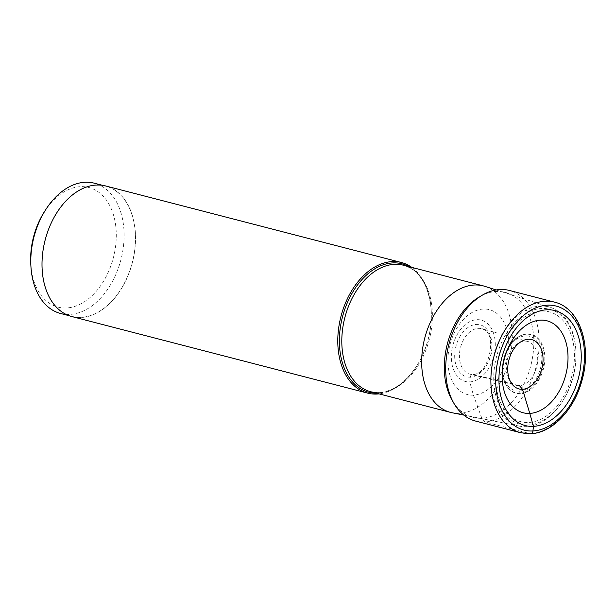<?xml version="1.0" encoding="UTF-8"?>
<svg xmlns="http://www.w3.org/2000/svg" width="616" height="616" viewBox="0 0 616 616"><rect width="100%" height="100%" fill="white"/><g stroke="black" fill="none" stroke-linecap="round" stroke-linejoin="round"><path stroke-width="0.46" stroke-dasharray="3.08 2.31" d="M475.56 421.059A67.46 45.053 104.5 0 0 484.915 421.983A67.46 45.053 104.5 0 0 537.591 360.206A67.46 45.053 104.5 0 0 509.37 290.444M452.606 401.155A64.564 43.12 104.5 0 0 481.843 418.264A64.564 43.12 -75.5 0 0 533.24 352.552A64.564 43.12 -75.5 0 0 496.288 291.483A64.564 43.12 104.5 0 0 479.641 296.712M554.546 302.14A67.46 45.053 -75.5 0 1 582.774 371.902A67.46 45.053 -75.5 0 1 530.099 433.672L484.915 421.983L481.843 418.264L473.404 395.133A43.844 29.283 -75.5 0 0 508.315 350.512A43.844 29.283 -75.5 0 0 483.213 309.04A43.844 29.283 104.5 0 0 448.302 353.661A43.844 29.283 104.5 0 0 473.404 395.133L469.762 381.905A31.693 21.167 104.5 0 0 494.995 349.657A31.693 21.167 104.5 0 0 476.853 319.681A31.693 21.167 104.5 0 0 451.62 351.929A31.693 21.167 104.5 0 0 469.762 381.905L470.301 377.154A3.365 2.449 87 0 1 473.073 374.466L519.442 385.647A22.669 15.138 104.5 0 1 516.462 385.377L469.993 374.189A23.485 15.685 -75.5 0 1 459.967 349.988A23.485 15.685 -75.5 0 1 478.332 328.359A23.485 15.685 -75.5 0 1 481.758 328.728A23.485 15.685 -75.5 0 1 491.391 353.099A23.485 15.685 -75.5 0 1 473.073 374.466A23.485 15.685 -75.5 0 1 469.993 374.189L472.549 374.42C489.843 375.922 498.113 330.238 481.758 328.728L527.827 341.487A22.669 15.138 -75.5 0 1 537.121 365.011A22.669 15.138 -75.5 0 1 519.442 385.647M527.827 341.487A22.669 15.138 -75.5 0 0 524.516 341.133A22.669 15.138 104.5 0 0 518.965 342.804A22.669 15.138 104.5 0 0 509.355 379.926A22.669 15.138 104.5 0 0 516.462 385.377M484.923 286.363A65.334 43.628 -75.5 0 1 510.433 354.685A65.334 43.628 -75.5 0 1 459.652 413.29A65.334 43.628 -75.5 0 1 452.206 412.766M411.781 267.382A67.46 45.053 -75.5 0 1 431.146 309.116A67.46 45.053 -75.5 0 1 416.216 366.782A67.46 45.053 -75.5 0 1 379.04 393.878M71.872 316.57A67.46 45.053 104.5 0 0 81.227 317.494A67.46 45.053 104.5 0 0 133.903 255.725A67.46 45.053 104.5 0 0 105.675 185.963M96.304 185.2A67.29 44.937 -75.5 0 1 105.636 186.124A67.29 44.937 -75.5 0 1 133.795 255.717A67.29 44.937 -75.5 0 1 81.243 317.332A67.29 44.937 -75.5 0 1 71.91 316.408A67.29 44.937 -75.5 0 1 43.751 246.824A67.29 44.937 -75.5 0 1 96.304 185.2M60.584 313.482A67.29 44.937 104.5 0 0 69.916 314.399A67.29 44.937 104.5 0 0 122.461 252.783A67.29 44.937 104.5 0 0 94.302 183.191M30.8 264.433A61.769 41.249 104.5 0 0 66.551 307.946A61.769 41.249 104.5 0 0 115.731 245.091A61.769 41.249 104.5 0 0 80.373 186.663A61.769 41.249 104.5 0 0 44.468 211.627M562.192 401.809A61.415 41.018 104.5 0 0 575.783 349.303L575.845 350.273C576.715 368.537 572.341 385.447 562.716 400.993A59.336 39.624 -75.5 0 1 528.228 424.978A59.336 39.624 -75.5 0 1 494.263 368.853A59.336 39.624 -75.5 0 1 541.503 308.47A59.336 39.624 -75.5 0 1 575.845 350.273A59.336 39.624 -75.5 0 1 562.716 400.993L562.192 401.809A61.415 41.018 104.5 0 1 526.488 426.634A61.415 41.018 -75.5 0 1 519.496 426.141A61.415 41.018 -75.5 0 1 492.068 363.425A61.415 41.018 -75.5 0 1 540.232 306.036A61.415 41.018 104.5 0 1 550.25 307.315L496.126 289.959M520.343 393.701A30.407 20.305 -75.5 0 1 508.231 388.018A30.407 20.305 -75.5 0 1 504.08 358.758A30.407 20.305 -75.5 0 1 521.906 335.189A30.407 20.305 -75.5 0 1 527.142 333.995A30.407 20.305 104.5 0 1 544.552 362.755A30.407 20.305 104.5 0 1 520.343 393.701M575.783 349.303A61.415 41.018 104.5 0 0 550.25 307.315M530.099 433.672A67.46 45.053 -75.5 0 1 520.736 432.748M470.301 377.154A26.85 17.933 -75.5 0 1 454.931 351.759A26.85 17.933 -75.5 0 1 476.307 324.432A26.85 17.933 -75.5 0 1 491.676 349.826A26.85 17.933 -75.5 0 1 470.301 377.154M416.216 366.782L416.501 366.343C405.42 382.782 393 391.522 379.225 392.561L370.724 391.73A65.334 43.628 104.5 0 0 379.787 392.623A65.334 43.628 104.5 0 0 430.8 332.794A65.334 43.628 104.5 0 0 403.465 265.234C419.427 270.139 428.659 284.939 431.177 309.64A66.328 44.298 -75.5 0 1 416.501 366.343A66.328 44.298 -75.5 0 1 377.939 393.154A66.328 44.298 -75.5 0 1 376.391 393.193M409.132 266.697A66.328 44.298 -75.5 0 1 431.177 309.64L431.146 309.116M541.441 311.08A56.741 37.892 104.5 0 0 496.265 368.822A56.741 37.892 104.5 0 0 528.744 422.491A56.741 37.892 104.5 0 0 573.92 364.749A56.741 37.892 104.5 0 0 541.441 311.08M519.827 393.185A30.03 20.051 -75.5 0 1 507.869 387.572A30.03 20.051 -75.5 0 1 503.773 358.681A30.03 20.051 -75.5 0 1 521.375 335.397A30.03 20.051 -75.5 0 1 526.549 334.219A30.03 20.051 -75.5 0 1 543.736 362.624A30.03 20.051 -75.5 0 1 519.827 393.185M519.188 391.091A28.12 18.78 -75.5 0 1 503.087 364.487A28.12 18.78 -75.5 0 1 525.479 335.874A28.12 18.78 -75.5 0 1 541.572 362.47A28.12 18.78 -75.5 0 1 519.188 391.091M509.355 379.926L511.195 382.859M518.965 342.804L521.991 341.133M68.861 315.623L71.91 316.408M102.579 185.331L105.636 186.124M519.496 426.141L463.748 415.061M521.906 335.189L521.375 335.397C504.427 341.202 495.872 374.282 507.869 387.572L508.231 388.018"/><path stroke-width="0.92" d="M546.731 309.794A59.367 39.647 104.5 0 0 499.468 370.208A59.367 39.647 104.5 0 0 533.448 426.364A59.367 39.647 104.5 0 0 580.711 365.95A59.367 39.647 104.5 0 0 546.731 309.794M519.442 385.647L522.53 389.289A25.479 17.017 -75.5 0 0 542.819 363.355A25.479 17.017 -75.5 0 0 528.228 339.254A25.479 17.017 104.5 0 0 521.991 341.133A25.479 17.017 104.5 0 0 511.195 382.859A25.479 17.017 104.5 0 0 522.53 389.289L529.775 413.413A47.494 31.716 -75.5 0 0 567.59 365.08A47.494 31.716 -75.5 0 0 540.401 320.158A47.494 31.716 104.5 0 0 502.594 368.491A47.494 31.716 104.5 0 0 529.775 413.413L533.448 426.364L532.925 430.969A3.396 2.479 87 0 1 530.099 433.672M554.546 302.14L509.37 290.444A67.46 45.053 104.5 0 0 500.007 289.52A67.46 45.053 104.5 0 0 482.621 294.987A67.46 45.053 104.5 0 0 454.377 404.111A67.46 45.053 104.5 0 0 475.56 421.059L520.736 432.748A67.46 45.053 -75.5 0 1 492.515 362.986A67.46 45.053 -75.5 0 1 545.191 301.216A67.46 45.053 -75.5 0 1 554.546 302.14C579.448 307.854 591.922 345.006 582.236 379.433C574.774 409.009 552.614 432.994 530.653 433.733L520.736 432.748M482.621 294.987L479.641 296.712A64.564 43.12 104.5 0 0 452.606 401.155L454.377 404.111M463.748 415.061L452.206 412.766A65.334 43.628 -75.5 0 1 450.589 412.397A65.334 43.628 -75.5 0 1 423.246 344.829A65.334 43.628 -75.5 0 1 474.266 285.008A65.334 43.628 -75.5 0 1 483.329 285.901A65.334 43.628 -75.5 0 1 484.923 286.363L496.126 289.959M379.04 393.878A67.46 45.053 -75.5 0 1 377 394.048A67.46 45.053 -75.5 0 1 367.644 393.124A67.46 45.053 -75.5 0 1 339.416 323.361A67.46 45.053 -75.5 0 1 392.092 261.592A67.46 45.053 -75.5 0 1 401.447 262.516A67.46 45.053 -75.5 0 1 411.781 267.382M401.447 262.516L105.675 185.963A67.46 45.053 104.5 0 0 96.319 185.039A67.46 45.053 104.5 0 0 43.644 246.808A67.46 45.053 104.5 0 0 71.872 316.57L367.644 393.124M102.579 185.331L94.302 183.191A67.29 44.937 104.5 0 0 84.969 182.267A67.29 44.937 104.5 0 0 45.853 209.471A67.29 44.937 104.5 0 0 30.962 266.998A67.29 44.937 104.5 0 0 60.584 313.482L68.861 315.623M45.853 209.471L44.468 211.627A61.769 41.249 104.5 0 0 30.8 264.433L30.962 266.998M532.925 430.969A64.056 42.781 -75.5 0 1 496.257 370.378A64.056 42.781 -75.5 0 1 547.254 305.19A64.056 42.781 -75.5 0 1 583.922 365.781A64.056 42.781 -75.5 0 1 532.925 430.969M483.329 285.901L403.465 265.234A65.334 43.628 104.5 0 0 394.402 264.333A65.334 43.628 104.5 0 0 343.389 324.162A65.334 43.628 104.5 0 0 370.724 391.73L450.589 412.397M376.391 393.193A66.328 44.298 -75.5 0 1 340.109 329.298A66.328 44.298 -75.5 0 1 392.785 262.909A66.328 44.298 -75.5 0 1 409.132 266.697"/></g></svg>

